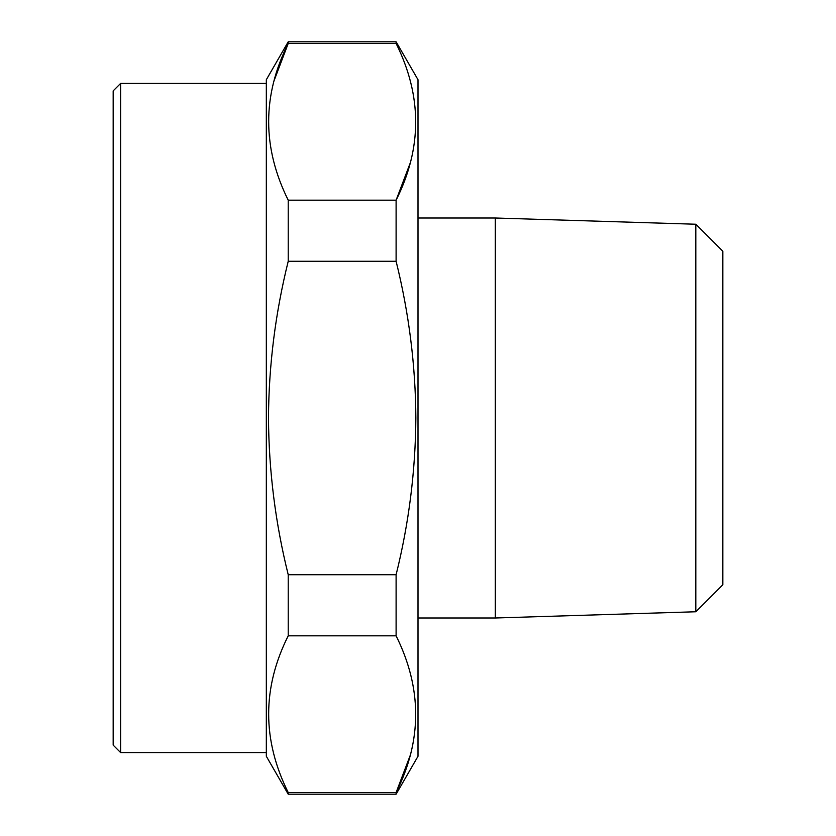 <?xml version="1.0" encoding="UTF-8"?>
<svg xmlns="http://www.w3.org/2000/svg" width="836" height="836" viewBox="0 0 836 836"><rect width="100%" height="100%" fill="white"/><g stroke="black" fill="none" stroke-linecap="round" stroke-linejoin="round"><path stroke-width="1.25" d="M113.173 745.127L113.173 90.873L120.614 83.433L120.614 752.567L113.173 745.127M410.152 755.566L396.107 792.538L396.107 794.2L418 756.287L418 79.713L396.107 41.8L288.221 41.8L288.221 43.462C262.138 95.408 262.138 147.648 288.221 200.18L396.107 200.18C422.19 148.233 422.19 95.994 396.107 43.462L288.221 43.462L274.177 80.434M288.221 41.8L266.329 79.713L266.329 756.287L288.221 794.2L288.221 792.538L396.107 792.538C422.19 740.591 422.19 688.352 396.107 635.82L396.107 574.729C408.909 523.252 415.492 471.013 415.858 418C415.544 365.311 408.961 313.061 396.107 261.271L288.221 261.271L288.221 200.18M396.107 635.82L288.221 635.82C262.138 687.767 262.138 740.006 288.221 792.538M288.221 635.82L288.221 574.729C275.42 523.252 268.837 471.013 268.481 418C268.795 365.311 275.368 313.061 288.221 261.271M695.813 224.236L722.827 251.249L722.827 584.751L695.813 611.764L695.813 224.236L495.32 218.008L418 218.008M695.813 611.764L495.32 617.992L495.32 218.008M396.107 574.729L288.221 574.729M410.152 163.198L396.107 200.18L396.107 261.271M396.107 43.462L396.107 41.8M266.329 752.567L120.614 752.567M495.32 617.992L418 617.992M396.107 794.2L288.221 794.2M266.329 83.433L120.614 83.433"/></g></svg>

